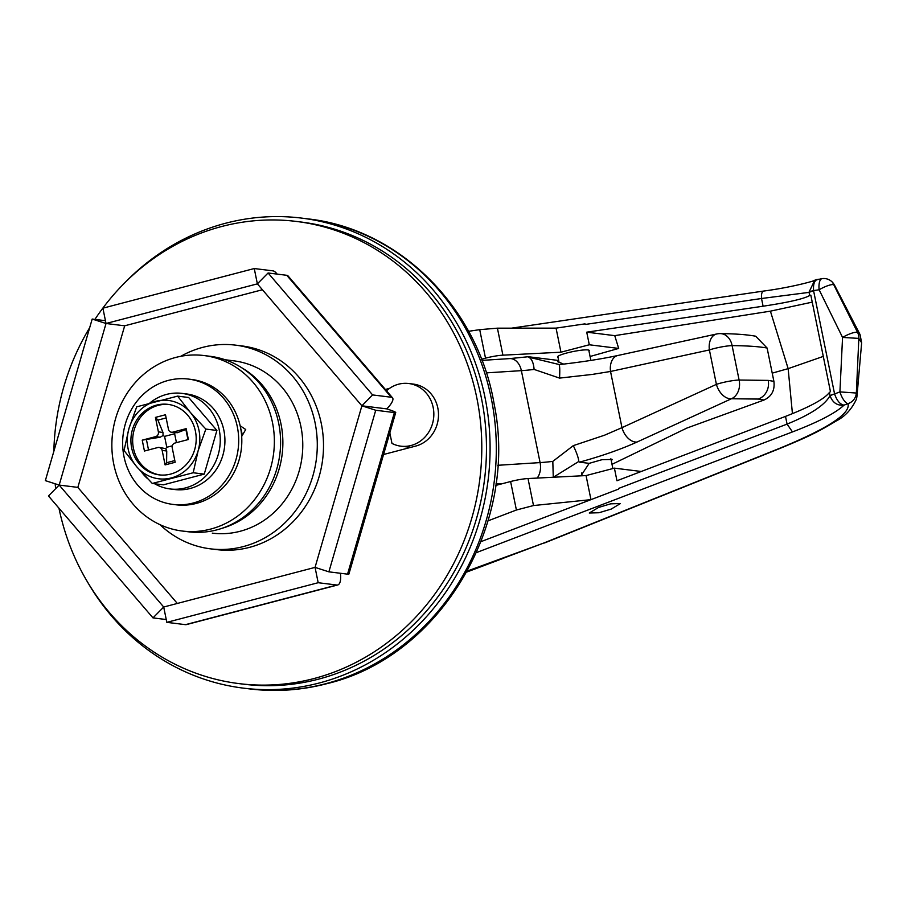 <?xml version="1.0" encoding="UTF-8"?>
<svg xmlns="http://www.w3.org/2000/svg" width="907" height="907" viewBox="0 0 907 907"><rect width="100%" height="100%" fill="white"/><g stroke="black" fill="none" stroke-linecap="round" stroke-linejoin="round"><path stroke-width="1.36" d="M410.712 447.389A31.575 28.979 97.1 0 1 410.27 447.344L400.939 446.187A31.575 28.979 -82.9 0 0 411.052 445.496A31.575 28.979 -82.9 0 0 433.818 412.889A31.575 28.979 -82.9 0 0 408.706 383.514A31.575 28.979 -82.9 0 0 398.581 384.194A31.575 28.979 -82.9 0 0 386.507 390.804M389.829 432.854L391.971 443.41A31.575 28.979 -82.9 0 0 400.939 446.187M123.783 283.8A236.806 217.34 97.1 0 1 225.673 223.224A236.806 217.34 97.1 0 1 301.577 218.099A236.806 217.34 97.1 0 1 489.905 438.421A236.806 217.34 97.1 0 1 319.219 683.005A236.806 217.34 97.1 0 1 243.325 688.13A236.806 217.34 97.1 0 1 86.947 581.013M241.886 367.868A86.834 79.691 97.1 0 1 282.156 454.316A86.834 79.691 97.1 0 1 222 528.316M598.461 507.489L610.66 503.827L620.399 503.555L611.216 509.076L599.017 512.738L589.289 513.011L598.461 507.489M588.972 351.066A16.179 2.211 168.5 0 0 589.255 350.521A16.179 2.211 168.5 0 0 567.022 352.948A16.179 2.211 168.5 0 0 557.544 356.973A16.179 2.211 168.5 0 0 558.02 357.369M618.665 489.066L618.529 488.465L618.665 489.066L481.005 541.638M641.26 471.481L614.402 468.148L616.964 480.755L785.507 416.392C809.792 406.948 824.418 398.978 829.406 392.482L830.449 391.631L829.973 389.25L810.813 295.115L809.679 295.512C804.044 298.811 788.512 302.371 763.093 306.215L586.727 332.166L589.301 344.773L618.687 348.424L590.072 356.485M586.727 332.166L614.742 335.647L618.687 348.424M585.038 323.856L585.162 324.468L585.038 323.856L556.059 328.13L560.957 352.199L589.301 344.773M240.638 428.183A47.357 43.468 97.1 0 1 242.294 435.417M818.431 279.243C814.724 279.696 813.103 283.483 813.556 290.591L809.044 292.383L761.529 298.505C761.222 293.823 761.982 291.34 763.807 291.079M618.529 488.465L787.072 424.102L792.469 431.925L476.458 552.59M614.742 335.647L770.406 311.158L812.241 302.133M772.22 373.14L788.149 368.65L770.406 311.158M614.402 468.148L586.058 475.574L590.956 499.644L618.653 489.066M785.507 416.392L787.072 424.102C810.631 414.522 824.962 405.032 830.041 395.611L834.576 393.944C836.968 400.781 840.12 404.511 844.043 405.146C835.619 413.059 818.42 421.982 792.469 431.925M467.366 571.013L543.599 543.1L778.682 448.704C827.694 428.648 850.789 413.626 847.988 403.638L844.043 405.146C837.252 405.826 832.603 402.708 830.086 395.803A7.891 1.134 -12.6 0 1 834.576 393.944L839.916 391.903L842.558 337.427L858.09 338.356L858.838 338.481L856.344 393.037L857.002 396.053L861.65 342.755L858.838 338.481A11.836 11.564 -62.3 0 0 857.625 332.529L860.029 334.524L861.65 342.755M543.599 543.1L503.17 558.293M823.284 356.406L788.149 368.65L792.435 413.671M832.592 282.417L857.625 332.529A11.836 2.721 -26.1 0 0 842.558 337.427L819.134 289.775A11.836 2.744 -26.3 0 1 834.372 285.036A11.836 11.757 137.9 0 0 832.592 282.417A11.836 11.836 0 0 0 822.071 278.642A11.836 4.558 81.6 0 0 819.134 289.775L813.556 290.591A7.891 1.02 169.6 0 0 809.01 292.19L814.724 280.229L816.946 279.447M809.679 295.512L809.01 292.19M830.086 395.803L829.406 392.482M488.045 520.845L516.4 510.017L510.607 481.526L495.675 485.438M510.607 481.526A15.782 2.154 -11.5 0 1 528.01 478.545L533.497 505.55L590.956 499.644M533.497 505.55L516.4 510.017M586.058 475.574L528.01 478.545M481.504 359.206L485.506 358.152L479.712 329.66L468.579 331.304M479.712 329.66L497.41 328.164L502.909 355.17L560.957 352.199M556.059 328.13L497.41 328.164M502.909 355.17A15.782 2.154 168.5 0 0 485.506 358.152M544.449 542.998L779.68 448.546C803.829 438.569 816.561 433.002 835.971 421.109C844.961 416.608 851.82 409.204 856.548 398.887L857.002 396.053M778.682 448.704A11.836 5.113 68.1 0 0 779.68 448.546M847.988 403.638A11.836 11.644 -31.5 0 0 856.344 393.037L839.916 391.903A11.836 4.229 69.1 0 0 847.988 403.638M773.898 381.348C774.986 390.225 771.698 396.45 764.023 400.021L758.354 399.057L731.439 398.763A15.782 12.449 -93.5 0 0 739.103 380.033L768.184 380.396L773.898 381.348L767.118 348.039C759.08 346.565 747.402 345.76 732.108 345.612A15.782 12.347 -89.3 0 0 720.283 333.606A15.782 15.782 0 0 0 716.734 333.969L617.871 355.487A15.782 10.635 -102.3 0 0 610.536 371.462L592.192 374.432L559.562 378.106L534.11 369.432C533.554 362.766 531.706 358.662 528.577 357.131L559.664 364.648M497.739 465.302L540.084 462.593A63.15 8.617 168.5 0 0 552.817 461.391L573.303 445.632L604.55 435.201L621.975 427.651A15.782 10.272 65.4 0 0 637.009 442.049C620.807 449.362 601.636 456.074 579.494 462.151L589.176 463.352L602.01 459.69L612.225 459.464L611.295 460.824M764.023 400.021L686.928 428.047L612.01 464.327M720.283 333.606C735.033 333.742 746.835 334.615 755.69 336.214L767.118 348.039M529.03 356.814L558.667 360.487M563.666 364.104L557.703 361.723L558.905 361.666M580.922 475.835L589.176 463.352M579.494 462.151L578.791 461.47L553.055 477.422M552.817 461.391L553.259 477.025M573.303 445.632C576.716 452.797 578.553 458.069 578.791 461.47M716.734 333.969A15.782 10.635 -102.3 0 0 709.399 349.943A15.782 2.154 -11.5 0 1 732.108 345.612L739.103 380.033A15.782 2.154 -11.5 0 0 720.872 383.049A15.782 2.154 -11.5 0 0 716.405 384.364L709.399 349.943L610.536 371.462L621.975 427.651L716.405 384.364A15.782 10.272 65.4 0 0 728.672 398.536A15.782 10.272 65.4 0 0 731.439 398.763L637.009 442.049M559.562 378.106C559.948 370.373 559.8 365.906 559.097 364.693M94.918 319.389A232.861 213.712 97.1 0 1 221.796 226.478A232.861 213.712 97.1 0 1 296.419 221.444A232.861 213.712 97.1 0 1 481.617 438.092A232.861 213.712 97.1 0 1 313.777 678.595A232.861 213.712 97.1 0 1 239.142 683.629A232.861 213.712 97.1 0 1 58.955 508.192M55.701 488.601A232.861 213.712 97.1 0 1 55.146 483.782M53.842 451.335A232.861 213.712 97.1 0 1 89.702 327.631M296.419 221.444L301.09 222.022A232.861 213.712 97.1 0 1 486.288 438.671A232.861 213.712 97.1 0 1 318.436 679.173A232.861 213.712 97.1 0 1 243.813 684.207L239.142 683.629M385.362 389.466L389.602 388.355M408.706 383.514L413.365 384.092A31.575 28.979 97.1 0 1 438.478 413.467A31.575 28.979 97.1 0 1 415.723 446.074L383.548 454.509M180.788 356.304A102.616 94.181 97.1 0 1 202.715 347.37A102.616 94.181 97.1 0 1 235.605 345.148A102.616 94.181 97.1 0 1 317.212 440.621A102.616 94.181 97.1 0 1 243.246 546.604A102.616 94.181 97.1 0 1 210.356 548.826A102.616 94.181 97.1 0 1 159.927 524.62M235.605 345.148L241.829 345.918A102.616 94.181 97.1 0 1 323.436 441.392A102.616 94.181 97.1 0 1 249.47 547.375A102.616 94.181 97.1 0 1 216.58 549.597L210.356 548.826M225.163 359.762L233.666 360.816A86.834 79.691 97.1 0 1 302.711 441.596A86.834 79.691 97.1 0 1 240.128 531.275A86.834 79.691 97.1 0 1 212.306 533.157M177.33 603.45L77.843 487.388L124.678 325.806L262.418 289.741M340.408 573.269A15.782 5.884 -104.7 0 1 337.721 584.97A15.782 5.884 -104.7 0 1 336.837 585.026L318.176 582.713L166.82 622.349L163.702 607.021L59.182 485.075L77.843 487.388L59.182 485.075L106.017 323.493L124.678 325.806L106.017 323.493L257.373 283.857L361.893 405.803L386.779 408.887A15.782 4.807 139.4 0 0 392.55 397.844A15.782 4.807 139.4 0 0 391.268 397.243L286.748 275.297L268.087 272.984L372.607 394.93L361.893 405.803L315.058 567.385L163.702 607.021L152.988 617.894L48.468 495.959L59.182 485.075L45.35 480.631L92.185 319.049L106.017 323.493L102.899 308.176L254.255 268.54L257.373 283.857L268.087 272.984M166.253 619.538L152.988 617.894M92.185 319.049L105.45 320.693M277.077 274.095A15.782 5.884 75.3 0 0 272.916 270.853L254.255 268.54M392.55 397.844L288.029 275.898A15.782 4.807 139.4 0 0 286.748 275.297M372.607 394.93L391.268 397.243M386.779 408.887A15.782 1.077 -163.8 0 1 395.724 412.515A15.782 1.077 -163.8 0 1 394.386 412.572L375.725 410.259L328.89 571.841L315.058 567.385L318.176 582.713M395.724 412.515L348.889 574.097A15.782 1.077 -163.8 0 1 347.551 574.154L394.386 412.572M375.725 410.259L361.893 405.803L380.555 408.116M328.89 571.841L347.551 574.154M337.721 584.97L186.366 624.606A15.782 5.884 -104.7 0 1 185.482 624.662L336.837 585.026M166.82 622.349L185.482 624.662M203.984 355.544L210.209 356.315A88.41 81.142 97.1 0 1 280.524 438.569A88.41 81.142 97.1 0 1 216.796 529.881A88.41 81.142 97.1 0 1 188.463 531.797L182.239 531.026A88.41 81.142 97.1 0 1 111.924 448.772A88.41 81.142 97.1 0 1 175.652 357.46A88.41 81.142 97.1 0 1 203.984 355.544A88.41 81.142 97.1 0 1 274.299 437.798A88.41 81.142 97.1 0 1 210.571 529.11A88.41 81.142 97.1 0 1 182.239 531.026M240.128 425.757L245.718 429.51L241.681 436.46M170.573 474.1A35.52 32.595 -82.9 0 0 196.173 437.412A35.52 32.595 -82.9 0 0 167.931 404.363A35.52 32.595 -82.9 0 0 156.537 405.134A35.52 32.595 -82.9 0 0 130.937 441.822A35.52 32.595 -82.9 0 0 159.19 474.871A35.52 32.595 -82.9 0 0 170.573 474.1M168.793 404.488A35.52 32.595 -82.9 0 0 158.283 405.35A35.52 32.595 -82.9 0 0 132.671 441.562A35.52 32.595 -82.9 0 0 160.063 474.962M193.146 503.045A63.15 57.957 97.1 0 1 172.897 504.405A63.15 57.957 97.1 0 1 122.683 445.654A63.15 57.957 97.1 0 1 168.192 380.441A63.15 57.957 97.1 0 1 188.441 379.069A63.15 57.957 97.1 0 1 238.654 437.82A63.15 57.957 97.1 0 1 193.146 503.045M188.441 379.069L191.547 379.455A63.15 57.957 97.1 0 1 241.772 438.206A63.15 57.957 97.1 0 1 196.252 503.43A63.15 57.957 97.1 0 1 176.015 504.791L172.897 504.405M149.972 402.867A48.15 44.194 97.1 0 1 166.491 394.42A48.15 44.194 97.1 0 1 181.922 393.377A48.15 44.194 97.1 0 1 220.22 438.172A48.15 44.194 97.1 0 1 185.516 487.909A48.15 44.194 97.1 0 1 170.085 488.952A48.15 44.194 97.1 0 1 154.632 483.748M181.922 393.377L186.593 393.955A48.15 44.194 97.1 0 1 224.891 438.75A48.15 44.194 97.1 0 1 190.175 488.488A48.15 44.194 97.1 0 1 174.745 489.531L170.085 488.952M186.162 428.648L188.373 439.521L174.983 443.035A3.945 3.617 -82.9 0 0 172.217 447.786L175.164 462.275L165.097 464.906L162.16 450.428A3.945 3.617 -82.9 0 0 157.829 447.525L144.44 451.028L142.229 440.144L155.619 436.641A3.945 3.617 -82.9 0 0 158.385 431.879L155.437 417.401L165.493 414.76L168.441 429.249A3.945 3.617 -82.9 0 0 172.761 432.151L177.353 432.718L185.89 429.476L186.162 428.648L172.761 432.151M172.285 445.825L166.786 447.264L164.575 436.38L163.067 435.507L160.21 437.208L142.229 440.144M147.66 478.737A48.15 44.194 97.1 0 1 141.98 472.683M152.285 483.465L163.339 484.837L204.245 474.123L216.909 430.451L188.656 397.493L177.602 396.121L190.345 412.424A39.466 36.223 97.1 0 1 198.134 450.745A39.466 36.223 97.1 0 1 171.355 477.932A39.466 36.223 97.1 0 1 136.776 466.81A39.466 36.223 97.1 0 1 128.975 428.501A39.466 36.223 97.1 0 1 155.766 401.302A39.466 36.223 97.1 0 1 190.345 412.424L205.855 429.079L198.134 450.745L193.191 472.751L152.285 483.465L136.776 466.81L124.044 450.507L128.975 428.501L136.696 406.835L177.602 396.121M205.855 429.079L216.909 430.451M193.191 472.751L204.245 474.123M148.533 449.951L146.469 439.804M159.099 447.434L165.743 448.625L166.741 450.994L166.593 462.717L165.097 464.906M166.786 447.264L165.743 448.625M176.446 442.65L174.632 433.75L164.575 436.38M174.813 460.563L166.593 462.717M158.385 431.879L162.965 432.446L157.92 420.088L155.437 417.401M185.89 429.476L187.953 439.634M177.353 432.718L171.502 432.231M174.632 433.75L175.062 432.673M157.92 420.088L166.14 417.934M162.965 432.446L163.067 435.507M307.802 218.87C399.42 228.813 477.853 307.428 494.111 403.887C518.985 524.212 440.394 656.895 326.769 683.697C301.249 690.34 275.501 692.075 249.55 688.901A236.806 217.34 -82.9 0 0 325.443 683.776A236.806 217.34 -82.9 0 0 496.129 439.192A236.806 217.34 -82.9 0 0 307.802 218.87L301.577 218.099M763.093 306.215L761.529 298.505L585.162 324.468M813.568 290.659L834.565 393.887M758.354 399.057A15.782 14.489 -82.9 0 0 768.184 380.396M537.193 478.08A15.782 11.111 86.3 0 0 540.084 462.593L521.378 370.646L486.345 372.879M534.11 369.432A63.15 8.617 -11.5 0 1 521.378 370.646A15.782 11.111 -93.7 0 0 509.677 358.605L481.957 360.385M502.932 483.533L495.88 483.987M466.946 571.761L502.807 558.304M160.21 437.208L155.619 436.641M166.741 450.994L162.16 450.428M243.325 688.13L249.55 688.901M822.071 278.642L814.724 280.229C818.726 279.594 795.133 286.918 763.49 291.079L511.627 328.153M834.678 285.456L860.029 334.524M559.154 364.614C581.818 362.063 601.386 359.025 617.871 355.487M528.067 356.757L509.677 358.605M612.871 468.556L610.876 458.761M590.865 360.419L588.779 350.125M582.113 475.778L581.557 473M559.063 362.483L557.828 356.417M466.799 572.045L503.487 558.27"/></g></svg>
